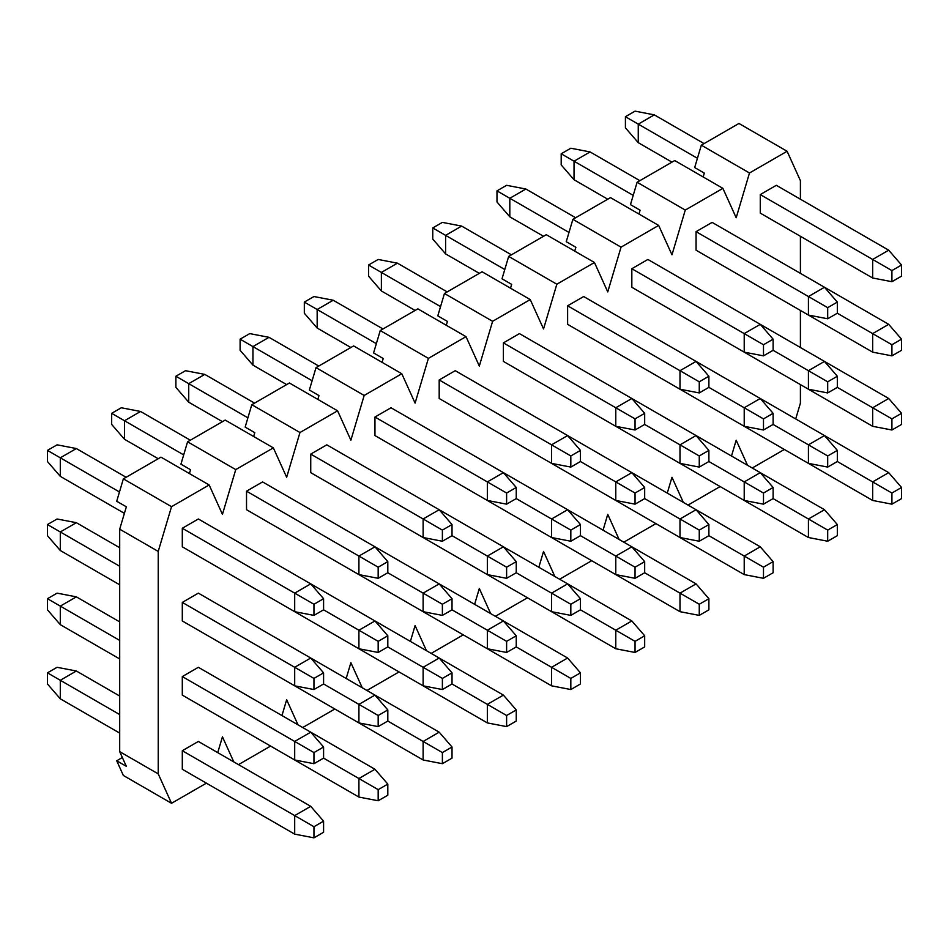 <?xml version="1.0" encoding="UTF-8"?>
<svg xmlns="http://www.w3.org/2000/svg" width="949" height="949" viewBox="0 0 949 949"><rect width="100%" height="100%" fill="white"/><g stroke="black" fill="none" stroke-linecap="round" stroke-linejoin="round"><path stroke-width="1.42" d="M323.585 609.827L323.585 598.7L313.953 604.264L313.953 615.391L323.585 609.827L313.953 615.391L294.688 611.678L182.303 546.802L294.688 611.678L313.953 615.391L313.953 604.264L323.585 598.7L323.585 609.827L378.177 641.346L378.177 652.461L387.809 646.898L387.809 635.783L378.177 641.346L387.809 635.783L387.809 646.898L378.177 652.461L358.912 648.76L246.526 583.872L358.912 648.76L378.177 652.461L378.177 641.346L358.912 630.219L358.912 648.76L358.912 630.219L323.585 609.827M124.402 513.362L60.297 476.351L47.45 461.522L47.45 450.395L57.082 444.832L76.347 448.545L126.122 477.276L76.347 448.545L57.082 444.832L47.45 450.395L47.45 461.522L60.297 476.351L124.402 513.362M198.365 518.984L310.738 583.872L323.585 598.7L310.738 583.872L294.688 593.137L313.953 604.264L294.688 593.137L294.688 611.678L294.688 593.137L182.303 528.261L294.688 593.137L310.738 583.872L198.365 518.984L182.303 528.261L182.303 546.802L182.303 528.261L198.365 518.984M119.467 491.973L60.297 457.809L60.297 476.351L60.297 457.809L47.45 450.395L60.297 457.809L76.347 448.545L60.297 457.809L119.467 491.973M387.809 572.745L387.809 561.63L378.177 567.194L378.177 578.309L387.809 572.745L378.177 578.309L358.912 574.608L246.526 509.72L358.912 574.608L378.177 578.309L378.177 567.194L387.809 561.63L387.809 572.745L442.388 604.264L442.388 615.391L452.021 609.827L452.021 598.7L442.388 604.264L452.021 598.7L452.021 609.827L442.388 615.391L423.124 611.678L310.738 546.802L423.124 611.678L442.388 615.391L442.388 604.264L423.124 593.137L423.124 611.678L423.124 593.137L387.809 572.745M158.222 458.747L124.509 439.28L111.674 424.44L111.674 413.325L121.306 407.762L140.571 411.475L190.334 440.206L140.571 411.475L121.306 407.762L111.674 413.325L111.674 424.44L124.509 439.28L158.222 458.747M262.576 481.914L374.962 546.802L387.809 561.63L374.962 546.802L358.912 556.067L378.177 567.194L358.912 556.067L358.912 574.608L358.912 556.067L246.526 491.179L358.912 556.067L374.962 546.802L262.576 481.914L246.526 491.179L246.526 509.72L246.526 491.179L262.576 481.914M183.691 454.903L124.509 420.739L124.509 439.28L124.509 420.739L111.674 413.325L124.509 420.739L140.571 411.475L124.509 420.739L183.691 454.903M452.021 535.675L452.021 524.548L442.388 530.111L442.388 541.238L452.021 535.675L442.388 541.238L423.124 537.525L310.738 472.649L423.124 537.525L442.388 541.238L442.388 530.111L452.021 524.548L452.021 535.675L506.612 567.194L506.612 578.309L516.244 572.745L516.244 561.63L506.612 567.194L516.244 561.63L516.244 572.745L506.612 578.309L487.347 574.608L374.962 509.72L487.347 574.608L506.612 578.309L506.612 567.194L487.347 556.067L487.347 574.608L487.347 556.067L452.021 535.675M222.446 421.664L188.732 402.198L175.885 387.37L175.885 376.243L185.518 370.691L204.782 374.392L254.557 403.123L204.782 374.392L185.518 370.691L175.885 376.243L175.885 387.37L188.732 402.198L222.446 421.664M326.8 444.832L439.185 509.72L452.021 524.548L439.185 509.72L423.124 518.984L442.388 530.111L423.124 518.984L423.124 537.525L423.124 518.984L310.738 454.108L423.124 518.984L439.185 509.72L326.8 444.832L310.738 454.108L310.738 472.649L310.738 454.108L326.8 444.832M247.903 417.821L188.732 383.657L188.732 402.198L188.732 383.657L175.885 376.243L188.732 383.657L204.782 374.392L188.732 383.657L247.903 417.821M516.244 498.593L516.244 487.478L506.612 493.041L506.612 504.156L516.244 498.593L506.612 504.156L487.347 500.455L374.962 435.567L487.347 500.455L506.612 504.156L506.612 493.041L516.244 487.478L516.244 498.593L570.823 530.111L570.823 541.238L580.456 535.675L580.456 524.548L570.823 530.111L580.456 524.548L580.456 535.675L570.823 541.238L551.559 537.525L439.185 472.649L551.559 537.525L570.823 541.238L570.823 530.111L551.559 518.996L551.559 537.525L551.559 518.996L516.244 498.593M286.657 384.594L252.944 365.128L240.109 350.3L240.109 339.173L249.741 333.609L269.006 337.322L318.769 366.053L269.006 337.322L249.741 333.609L240.109 339.173L240.109 350.3L252.944 365.128L286.657 384.594M391.012 407.762L503.397 472.649L516.244 487.478L503.397 472.649L487.347 481.914L506.612 493.041L487.347 481.914L487.347 500.455L487.347 481.914L374.962 417.026L487.347 481.914L503.397 472.649L391.012 407.762L374.962 417.026L374.962 435.567L374.962 417.026L391.012 407.762M312.126 380.751L252.944 346.587L252.944 365.128L252.944 346.587L240.109 339.173L252.944 346.587L269.006 337.322L252.944 346.587L312.126 380.751M580.456 461.522L580.456 450.395L570.823 455.959L570.823 467.086L580.456 461.522L570.823 467.086L551.559 463.373L439.185 398.497L551.559 463.373L570.823 467.086L570.823 455.959L580.456 450.395L580.456 461.522L635.047 493.041L635.047 504.156L644.679 498.605L644.679 487.478L635.047 493.041L644.679 487.478L644.679 498.605L635.047 504.156L615.782 500.455L503.397 435.567L615.782 500.455L635.047 504.156L635.047 493.041L615.782 481.914L615.782 500.455L615.782 481.914L580.456 461.522M350.881 347.512L317.168 328.046L304.321 313.217L304.321 302.09L313.953 296.539L333.218 300.24L382.993 328.971L333.218 300.24L313.953 296.539L304.321 302.09L304.321 313.217L317.168 328.046L350.881 347.512M455.235 370.691L567.621 435.567L580.456 450.395L567.621 435.567L551.559 444.832L570.823 455.959L551.559 444.832L551.559 463.373L551.559 444.832L439.185 379.956L551.559 444.832L567.621 435.567L455.235 370.691L439.185 379.956L439.185 398.497L439.185 379.956L455.235 370.691M376.338 343.668L317.168 309.504L317.168 328.046L317.168 309.504L304.321 302.09L317.168 309.504L333.218 300.24L317.168 309.504L376.338 343.668M644.679 424.44L644.679 413.325L635.047 418.889L635.047 430.004L644.679 424.44L635.047 430.004L615.782 426.303L503.397 361.415L615.782 426.303L635.047 430.004L635.047 418.889L644.679 413.325L644.679 424.44L699.259 455.959L699.259 467.086L708.891 461.522L708.891 450.395L699.259 455.959L708.891 450.395L708.891 461.522L699.259 467.086L679.994 463.373L567.621 398.497L679.994 463.373L699.259 467.086L699.259 455.959L679.994 444.844L679.994 463.373L679.994 444.844L644.679 424.452M415.093 310.442L381.379 290.975L368.544 276.147L368.544 265.02L378.177 259.457L397.441 263.17L447.204 291.901L397.441 263.17L378.177 259.457L368.544 265.02L368.544 276.147L381.379 290.975L415.093 310.442M519.447 333.609L631.832 398.497L644.679 413.325L631.832 398.497L615.782 407.762L635.047 418.889L615.782 407.762L615.782 426.303L615.782 407.762L503.397 342.874L615.782 407.762L631.832 398.497L519.447 333.609L503.397 342.874L503.397 361.415L503.397 342.874L519.447 333.609M440.561 306.598L381.379 272.434L381.379 290.975L381.379 272.434L368.544 265.02L381.379 272.434L397.441 263.17L381.379 272.434L440.561 306.598M708.891 387.37L708.891 376.243L699.259 381.806L699.259 392.933L708.891 387.37L699.259 392.933L679.994 389.22L567.621 324.344L679.994 389.22L699.259 392.933L699.259 381.806L708.891 376.243L708.891 387.37L763.482 418.889L763.482 430.004L773.115 424.452L773.115 413.325L763.482 418.889L773.115 413.325L773.115 424.452L763.482 430.004L744.218 426.303L631.832 361.415L744.218 426.303L763.482 430.004L763.482 418.889L744.218 407.762L744.218 426.303L744.218 407.762L708.891 387.37M479.316 273.359L445.603 253.893L432.756 239.065L432.756 227.938L442.388 222.386L461.653 226.087L511.428 254.818L461.653 226.087L442.388 222.386L432.756 227.938L432.756 239.065L445.603 253.893L479.316 273.359M583.671 296.539L696.056 361.415L708.891 376.243L696.056 361.415L679.994 370.691L699.259 381.806L679.994 370.691L679.994 389.22L679.994 370.691L567.621 305.803L679.994 370.691L696.056 361.415L583.671 296.539L567.621 305.803L567.621 324.344L567.621 305.803L583.671 296.539M504.773 269.516L445.603 235.364L445.603 253.893L445.603 235.364L432.756 227.938L445.603 235.364L461.653 226.087L445.603 235.364L504.773 269.516M773.115 350.3L773.115 339.173L763.482 344.736L763.482 355.851L773.115 350.3L763.482 355.851L744.218 352.15L631.832 287.262L744.218 352.15L763.482 355.851L763.482 344.736L773.115 339.173L773.115 350.3L827.694 381.806L827.694 392.933L837.326 387.37L837.326 376.243L827.694 381.806L837.326 376.243L837.326 387.37L827.694 392.933L808.429 389.22L696.056 324.344L808.429 389.22L827.694 392.933L827.694 381.806L808.429 370.691L808.429 389.22L808.429 370.691L773.115 350.3M543.54 236.289L509.815 216.823L496.979 201.995L496.979 190.868L506.612 185.304L525.876 189.017L575.64 217.748L525.876 189.017L506.612 185.304L496.979 190.868L496.979 201.995L509.815 216.823L543.54 236.289M647.894 259.457L760.268 324.344L773.115 339.173L760.268 324.344L744.218 333.609L763.482 344.736L744.218 333.609L744.218 352.15L744.218 333.609L631.832 268.721L744.218 333.609L760.268 324.344L647.894 259.457L631.832 268.721L631.832 287.262L631.832 268.721L647.894 259.457M568.997 232.446L509.815 198.282L509.815 216.823L509.815 198.282L496.979 190.868L509.815 198.282L525.876 189.017L509.815 198.282L568.997 232.446M837.326 313.217L837.326 302.09L827.694 307.654L827.694 318.781L837.326 313.217L827.694 318.781L808.429 315.068L696.056 250.192L808.429 315.068L827.694 318.781L827.694 307.654L837.326 302.09L837.326 313.217L891.918 344.736L891.918 355.851L901.55 350.3L901.55 339.173L891.918 344.736L901.55 339.173L901.55 350.3L891.918 355.851L872.653 352.15L760.268 287.262L872.653 352.15L891.918 355.851L891.918 344.736L872.653 333.609L872.653 352.15L872.653 333.609L837.326 313.217M607.751 199.207L574.038 179.741L561.191 164.912L561.191 153.785L570.823 148.234L590.088 151.935L639.863 180.666L590.088 151.935L570.823 148.234L561.191 153.785L561.191 164.912L574.038 179.741L607.751 199.207M712.106 222.386L824.491 287.262L837.326 302.09L824.491 287.262L808.429 296.539L827.694 307.654L808.429 296.539L808.429 315.068L808.429 296.539L696.056 231.651L808.429 296.539L824.491 287.262L712.106 222.386L696.056 231.651L696.056 250.192L696.056 231.651L712.106 222.386M633.208 195.375L574.038 161.211L574.038 179.741L574.038 161.211L561.191 153.785L574.038 161.211L590.088 151.935L574.038 161.211L633.208 195.375M901.55 276.147L901.55 265.02L891.918 270.584L891.918 281.699L901.55 276.147L891.918 281.699L872.653 277.998L760.268 213.11L872.653 277.998L891.918 281.699L891.918 270.584L901.55 265.02L901.55 276.147M671.975 162.137L638.262 142.67L625.415 127.842L625.415 116.715L635.047 111.152L654.312 114.865L704.075 143.596L654.312 114.865L635.047 111.152L625.415 116.715L625.415 127.842L638.262 142.67L671.975 162.137M776.329 185.304L888.703 250.192L901.55 265.02L888.703 250.192L872.653 259.457L891.918 270.584L872.653 259.457L872.653 277.998L872.653 259.457L760.268 194.581L872.653 259.457L888.703 250.192L776.329 185.304L760.268 194.581L760.268 213.11L760.268 194.581L776.329 185.304M697.432 158.293L638.262 124.129L638.262 142.67L638.262 124.129L625.415 116.715L638.262 124.129L654.312 114.865L638.262 124.129L697.432 158.293M323.585 683.98L323.585 672.853L313.953 678.416L313.953 689.543L323.585 683.98L313.953 689.543L294.688 685.83L182.303 620.954L294.688 685.83L313.953 689.543L313.953 678.416L323.585 672.853L323.585 683.98L378.177 715.499L378.177 726.614L387.809 721.05L387.809 709.935L378.177 715.499L387.809 709.935L387.809 721.05L378.177 726.614L358.912 722.913L246.526 658.025L358.912 722.913L378.177 726.614L378.177 715.499L358.912 704.372L358.912 722.913L358.912 704.372L323.585 683.98M119.693 584.798L60.297 550.503L47.45 535.675L47.45 524.548L57.082 518.996L76.347 522.697L119.693 547.727L76.347 522.697L57.082 518.996L47.45 524.548L47.45 535.675L60.297 550.503L119.693 584.798M198.365 593.137L310.738 658.025L323.585 672.853L310.738 658.025L294.688 667.289L313.953 678.416L294.688 667.289L294.688 685.83L294.688 667.289L182.303 602.413L294.688 667.289L310.738 658.025L198.365 593.137L182.303 602.413L182.303 620.954L182.303 602.413L198.365 593.137M119.693 566.256L60.297 531.962L60.297 550.503L60.297 531.962L47.45 524.548L60.297 531.962L76.347 522.697L60.297 531.962L119.693 566.256M310.75 583.872L374.962 620.954L387.809 635.783L374.962 620.954L358.912 630.219L374.962 620.954L310.75 583.872M374.962 546.802L439.185 583.872L452.021 598.7L439.185 583.872L423.124 593.137L439.185 583.872L374.962 546.802M439.185 509.72L503.397 546.802L516.244 561.63L503.397 546.802L487.347 556.067L503.397 546.802L439.185 509.72M503.397 472.649L567.621 509.72L580.456 524.548L567.621 509.72L551.559 518.996L567.621 509.72L503.397 472.649M567.621 435.567L631.832 472.649L644.679 487.478L631.832 472.649L615.782 481.914L631.832 472.649L567.621 435.567M631.832 398.497L696.056 435.567L708.891 450.395L696.056 435.567L679.994 444.844L696.056 435.567L631.832 398.497M696.056 361.415L760.268 398.497L773.115 413.325L760.268 398.497L744.218 407.762L760.268 398.497L696.056 361.415M760.268 324.344L824.491 361.415L837.326 376.243L824.491 361.415L808.429 370.691L824.491 361.415L760.268 324.344M824.491 287.262L888.703 324.344L901.55 339.173L888.703 324.344L872.653 333.609L888.703 324.344L824.491 287.262M323.585 758.132L323.585 747.005L313.953 752.569L313.953 763.696L323.585 758.132L313.953 763.696L294.688 759.983L182.303 695.107L294.688 759.983L313.953 763.696L313.953 752.569L323.585 747.005L323.585 758.132L378.177 789.651L378.177 800.766L387.809 795.215L387.809 784.088L378.177 789.651L387.809 784.088L387.809 795.215L378.177 800.766L358.912 797.065L246.526 732.177L358.912 797.065L378.177 800.766L378.177 789.651L358.912 778.524L358.912 797.065L358.912 778.524L323.585 758.132M119.693 658.95L60.297 624.656L47.45 609.827L47.45 598.7L57.082 593.149L76.347 596.85L119.693 621.88L76.347 596.85L57.082 593.149L47.45 598.7L47.45 609.827L60.297 624.656L119.693 658.95M198.365 667.301L310.738 732.177L323.585 747.005L310.738 732.177L294.688 741.442L313.953 752.569L294.688 741.442L294.688 759.983L294.688 741.442L182.303 676.566L294.688 741.442L310.738 732.177L198.365 667.301L182.303 676.566L182.303 695.107L182.303 676.566L198.365 667.301M119.693 640.421L60.297 606.114L60.297 624.656L60.297 606.114L47.45 598.7L60.297 606.114L76.347 596.85L60.297 606.114L119.693 640.421M310.75 658.025L374.962 695.107L387.809 709.935L374.962 695.107L358.912 704.372L374.962 695.107L310.75 658.025M452.021 683.98L452.021 672.853L442.388 678.416L442.388 689.543L452.021 683.98L442.388 689.543L423.124 685.83L310.738 620.954L423.124 685.83L442.388 689.543L442.388 678.416L452.021 672.853L452.021 683.98L506.612 715.499L506.612 726.614L516.244 721.062L516.244 709.935L506.612 715.499L516.244 709.935L516.244 721.062L506.612 726.614L487.347 722.913L374.962 658.025L487.347 722.913L506.612 726.614L506.612 715.499L487.347 704.372L487.347 722.913L487.347 704.372L452.021 683.98M374.962 620.954L439.185 658.025L452.021 672.853L439.185 658.025L423.124 667.301L442.388 678.416L423.124 667.301L423.124 685.83L423.124 667.301L387.809 646.898L423.124 667.301L439.185 658.025L374.962 620.954M516.244 646.91L516.244 635.783L506.612 641.346L506.612 652.461L516.244 646.91L506.612 652.461L487.347 648.76L374.962 583.872L487.347 648.76L506.612 652.461L506.612 641.346L516.244 635.783L516.244 646.91L570.823 678.416L570.823 689.543L580.456 683.98L580.456 672.853L570.823 678.416L580.456 672.853L580.456 683.98L570.823 689.543L551.559 685.83L439.185 620.954L551.559 685.83L570.823 689.543L570.823 678.416L551.559 667.301L551.559 685.83L551.559 667.301L516.244 646.91M439.185 583.872L503.397 620.954L516.244 635.783L503.397 620.954L487.347 630.219L506.612 641.346L487.347 630.219L487.347 648.76L487.347 630.219L452.021 609.827L487.347 630.219L503.397 620.954L439.185 583.872M580.456 609.827L580.456 598.7L570.823 604.264L570.823 615.391L580.456 609.827L570.823 615.391L551.559 611.678L439.185 546.802L551.559 611.678L570.823 615.391L570.823 604.264L580.456 598.7L580.456 609.827L635.047 641.346L635.047 652.461L644.679 646.91L644.679 635.783L635.047 641.346L644.679 635.783L644.679 646.91L635.047 652.461L615.782 648.76L503.397 583.872L615.782 648.76L635.047 652.461L635.047 641.346L615.782 630.219L615.782 648.76L615.782 630.219L580.456 609.827M503.397 546.802L567.621 583.872L580.456 598.7L567.621 583.872L551.559 593.149L570.823 604.264L551.559 593.149L551.559 611.678L551.559 593.149L516.244 572.757L551.559 593.149L567.621 583.872L503.397 546.802M644.679 572.757L644.679 561.63L635.047 567.194L635.047 578.309L644.679 572.757L635.047 578.309L615.782 574.608L503.397 509.72L615.782 574.608L635.047 578.309L635.047 567.194L644.679 561.63L644.679 572.757L699.259 604.264L699.259 615.391L708.891 609.827L708.891 598.7L699.259 604.264L708.891 598.7L708.891 609.827L699.259 615.391L679.994 611.678L567.621 546.802L679.994 611.678L699.259 615.391L699.259 604.264L679.994 593.149L679.994 611.678L679.994 593.149L644.679 572.757M567.621 509.72L631.832 546.802L644.679 561.63L631.832 546.802L615.782 556.067L635.047 567.194L615.782 556.067L615.782 574.608L615.782 556.067L580.456 535.675L615.782 556.067L631.832 546.802L567.621 509.72M708.891 535.675L708.891 524.548L699.259 530.111L699.259 541.238L708.891 535.675L699.259 541.238L679.994 537.525L567.621 472.649L679.994 537.525L699.259 541.238L699.259 530.111L708.891 524.548L708.891 535.675L763.482 567.194L763.482 578.309L773.115 572.757L773.115 561.63L763.482 567.194L773.115 561.63L773.115 572.757L763.482 578.309L744.218 574.608L631.832 509.72L744.218 574.608L763.482 578.309L763.482 567.194L744.218 556.067L744.218 574.608L744.218 556.067L708.891 535.675M631.832 472.649L696.056 509.72L708.891 524.548L696.056 509.72L679.994 518.996L699.259 530.111L679.994 518.996L679.994 537.525L679.994 518.996L644.679 498.605L679.994 518.996L696.056 509.72L631.832 472.649M773.115 498.605L773.115 487.478L763.482 493.041L763.482 504.156L773.115 498.605L763.482 504.156L744.218 500.455L631.832 435.567L744.218 500.455L763.482 504.156L763.482 493.041L773.115 487.478L773.115 498.605L827.694 530.111L827.694 541.238L837.326 535.675L837.326 524.56L827.694 530.111L837.326 524.56L837.326 535.675L827.694 541.238L808.429 537.525L696.056 472.649L808.429 537.525L827.694 541.238L827.694 530.111L808.429 518.996L808.429 537.525L808.429 518.996L773.115 498.605M696.056 435.567L760.268 472.649L773.115 487.478L760.268 472.649L744.218 481.914L763.482 493.041L744.218 481.914L744.218 500.455L744.218 481.914L708.891 461.522L744.218 481.914L760.268 472.649L696.056 435.567M837.326 461.522L837.326 450.395L827.694 455.959L827.694 467.086L837.326 461.522L827.694 467.086L808.429 463.373L696.056 398.497L808.429 463.373L827.694 467.086L827.694 455.959L837.326 450.395L837.326 461.522L891.918 493.041L891.918 504.168L901.55 498.605L901.55 487.478L891.918 493.041L901.55 487.478L901.55 498.605L891.918 504.168L872.653 500.455L760.268 435.567L872.653 500.455L891.918 504.168L891.918 493.041L872.653 481.914L872.653 500.455L872.653 481.914L837.326 461.522M760.268 398.497L824.491 435.567L837.326 450.395L824.491 435.567L808.429 444.844L827.694 455.959L808.429 444.844L808.429 463.373L808.429 444.844L773.115 424.452L808.429 444.844L824.491 435.567L760.268 398.497M901.55 424.452L901.55 413.325L891.918 418.889L891.918 430.004L901.55 424.452L891.918 430.004L872.653 426.303L760.268 361.415L872.653 426.303L891.918 430.004L891.918 418.889L901.55 413.325L901.55 424.452M824.491 361.415L888.703 398.497L901.55 413.325L888.703 398.497L872.653 407.762L891.918 418.889L872.653 407.762L872.653 426.303L872.653 407.762L837.326 387.37L872.653 407.762L888.703 398.497L824.491 361.415M323.585 832.285L323.585 821.158L313.953 826.721L313.953 837.848L323.585 832.285L313.953 837.848L294.688 834.135L182.303 769.259L294.688 834.135L313.953 837.848L313.953 826.721L323.585 821.158L323.585 832.285M119.693 733.102L60.297 698.808L47.45 683.98L47.45 672.853L57.082 667.301L76.347 671.002L119.693 696.032L76.347 671.002L57.082 667.301L47.45 672.853L47.45 683.98L60.297 698.808L119.693 733.102M198.365 741.454L310.738 806.33L323.585 821.158L310.738 806.33L294.688 815.594L313.953 826.721L294.688 815.594L294.688 834.135L294.688 815.594L182.303 750.718L294.688 815.594L310.738 806.33L198.365 741.454L182.303 750.718L182.303 769.259L182.303 750.718L198.365 741.454M119.693 714.573L60.297 680.279L60.297 698.808L60.297 680.279L47.45 672.853L60.297 680.279L76.347 671.002L60.297 680.279L119.693 714.573M310.75 732.177L374.962 769.259L387.809 784.088L374.962 769.259L358.912 778.524L374.962 769.259L310.75 732.177M452.021 758.132L452.021 747.005L442.388 752.569L442.388 763.696L452.021 758.132L442.388 763.696L423.124 759.983L310.738 695.107L423.124 759.983L442.388 763.696L442.388 752.569L452.021 747.005L452.021 758.132M374.962 695.107L439.185 732.177L452.021 747.005L439.185 732.177L423.124 741.454L442.388 752.569L423.124 741.454L423.124 759.983L423.124 741.454L387.809 721.05L423.124 741.454L439.185 732.177L374.962 695.107M439.185 658.025L503.397 695.107L516.244 709.935L503.397 695.107L487.347 704.372L503.397 695.107L439.185 658.025M503.397 620.954L567.621 658.025L580.456 672.853L567.621 658.025L551.559 667.301L567.621 658.025L503.397 620.954M567.621 583.872L631.832 620.954L644.679 635.783L631.832 620.954L615.782 630.219L631.832 620.954L567.621 583.872M631.832 546.802L696.056 583.872L708.891 598.7L696.056 583.872L679.994 593.149L696.056 583.872L631.832 546.802M696.056 509.72L760.268 546.802L773.115 561.63L760.268 546.802L744.218 556.067L760.268 546.802L696.056 509.72M760.268 472.649L824.491 509.72L837.326 524.56L824.491 509.72L808.429 518.996L824.491 509.72L760.268 472.649M824.491 435.567L888.703 472.649L901.55 487.478L888.703 472.649L872.653 481.914L888.703 472.649L824.491 435.567M694.68 167.558L701.323 145.185L738.939 123.465L787.112 151.271L800.41 180.666L800.41 199.207L800.41 180.666L787.112 151.271L738.939 123.465L701.323 145.185L694.68 167.558L704.312 173.121L703.162 176.965L704.312 173.121L694.68 167.558M800.41 403.135L795.701 418.948L800.41 403.135L800.41 384.594L800.41 403.135M784.349 449.47L752.249 468.011L784.349 449.47M747.539 465.295L736.187 440.206L731.489 456.03L736.187 440.206L747.539 465.295M158.222 551.428L171.532 506.671L123.358 478.865L116.715 501.25L126.347 506.813L119.693 529.186L158.222 551.428L158.222 773.886L119.693 751.644L126.347 766.341L116.715 760.778L126.347 766.341L119.693 751.644L119.693 529.186L126.347 506.813L116.715 501.25L123.358 478.865L160.986 457.145L209.148 484.963L222.446 514.358L235.743 469.601L187.582 441.795L180.927 464.168L190.559 469.731L189.42 473.575L190.559 469.731L180.927 464.168L187.582 441.795L225.198 420.075L273.359 447.881L286.657 477.276L299.967 432.519L251.793 404.713L245.15 427.097L254.783 432.661L253.644 436.493L254.783 432.661L245.15 427.097L251.793 404.713L289.421 382.993L337.583 410.81L350.881 440.206L364.179 395.448L316.017 367.643L309.362 390.015L318.994 395.579L317.856 399.422L318.994 395.579L309.362 390.015L316.017 367.643L353.633 345.922L401.795 373.728L415.093 403.123L428.402 358.366L380.241 330.56L373.586 352.945L383.218 358.508L382.079 362.34L383.218 358.508L373.586 352.945L380.241 330.56L417.857 308.852L466.018 336.658L479.316 366.053L492.614 321.296L444.452 293.49L437.797 315.863L447.43 321.426L446.291 325.27L447.43 321.426L437.797 315.863L444.452 293.49L482.068 271.77L530.23 299.576L543.54 328.971L556.838 284.226L508.676 256.408L502.021 278.792L511.653 284.356L510.515 288.188L511.653 284.356L502.021 278.792L508.676 256.408L546.292 234.7L594.454 262.505L607.751 291.901L621.049 247.143L572.888 219.338L566.245 241.71L575.877 247.274L574.726 251.117L575.877 247.274L566.245 241.71L572.888 219.338L610.504 197.617L658.665 225.423L671.975 254.818L685.273 210.073L637.111 182.255L630.456 204.64L640.089 210.203L638.95 214.035L640.089 210.203L630.456 204.64L637.111 182.255L685.273 210.073L722.889 188.353L736.187 217.748L749.485 172.991L701.323 145.185L749.485 172.991L787.112 151.271L749.485 172.991L736.187 217.748L722.889 188.353L674.727 160.547L722.889 188.353L685.273 210.073L671.975 254.818L658.665 225.423L610.504 197.617L572.888 219.338L621.049 247.143L658.665 225.423L621.049 247.143L607.751 291.901L594.454 262.505L546.292 234.7L508.676 256.408L556.838 284.226L594.454 262.505L556.838 284.226L543.54 328.971L530.23 299.576L482.068 271.77L444.452 293.49L492.614 321.296L530.23 299.576L492.614 321.296L479.316 366.053L466.018 336.658L417.857 308.852L380.241 330.56L428.402 358.366L466.018 336.658L428.402 358.366L415.093 403.123L401.795 373.728L353.633 345.922L316.017 367.643L364.179 395.448L401.795 373.728L364.179 395.448L350.881 440.206L337.583 410.81L289.421 382.993L251.793 404.713L299.967 432.519L337.583 410.81L299.967 432.519L286.657 477.276L273.359 447.881L225.198 420.075L187.582 441.795L235.743 469.601L273.359 447.881L235.743 469.601L222.446 514.358L209.148 484.963L160.986 457.145L123.358 478.865L171.532 506.671L209.148 484.963L171.532 506.671L158.222 551.428L119.693 529.186L119.693 751.644L158.222 773.886L171.532 803.293L158.222 773.886L158.222 551.428M800.41 236.289L800.41 273.359L800.41 236.289M800.41 310.442L800.41 347.512L800.41 310.442M674.727 160.547L637.111 182.255L674.727 160.547M683.327 502.377L671.975 477.288L667.266 493.1L671.975 477.288L683.327 502.377M619.104 539.447L607.751 514.358L603.054 530.183L607.751 514.358L619.104 539.447M554.88 576.529L543.54 551.428L538.83 567.253L543.54 551.428L554.88 576.529M490.669 613.6L479.316 588.51L474.619 604.335L479.316 588.51L490.669 613.6M426.445 650.682L415.093 625.581L410.395 641.405L415.093 625.581L426.445 650.682M362.233 687.752L350.881 662.663L346.183 678.488L350.881 662.663L362.233 687.752M298.01 724.822L286.657 699.733L281.96 715.558L286.657 699.733L298.01 724.822M233.798 761.905L222.446 736.815L217.736 752.64L222.446 736.815L233.798 761.905M122.35 757.527L116.715 760.778L123.358 775.475L171.532 803.293L123.358 775.475L116.715 760.778L122.35 757.527M206.396 783.162L171.532 803.293L206.396 783.162M270.607 746.08L238.496 764.621L270.607 746.08M334.831 709.01L302.719 727.539L334.831 709.01M399.043 671.928L366.931 690.469L399.043 671.928M463.266 634.857L431.154 653.398L463.266 634.857M527.478 597.775L495.378 616.316L527.478 597.775M591.702 560.705L559.59 579.246L591.702 560.705M655.913 523.623L623.813 542.164L655.913 523.623M720.137 486.552L688.025 505.093L720.137 486.552"/></g></svg>
